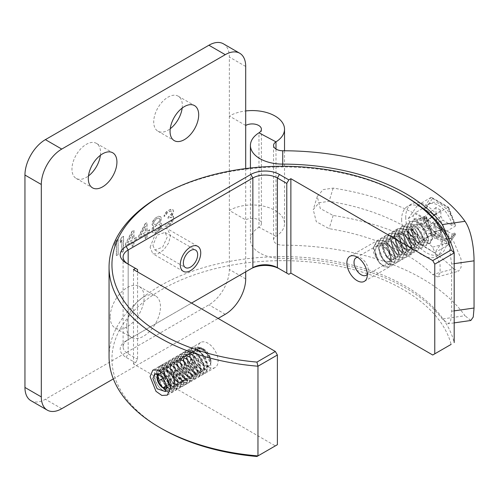 <?xml version="1.0" encoding="UTF-8"?>
<svg xmlns="http://www.w3.org/2000/svg" width="499" height="499" viewBox="0 0 499 499"><rect width="100%" height="100%" fill="white"/><g stroke="black" fill="none" stroke-linecap="round" stroke-linejoin="round"><path stroke-width="0.37" stroke-dasharray="2.5 1.87" d="M256.948 456.491L275.342 445.875L133.489 363.977L135.528 362.792L137.574 359.255L137.574 271.924M250.816 268.861L126.128 340.842A20.234 11.683 0 0 0 126.128 340.848A20.234 11.683 0 0 0 126.128 357.365L135.528 362.792M288.834 274.288L279.428 268.861M161.894 428.76A170.552 98.465 180 0 1 205.582 271.25A170.552 98.465 180 0 1 451.121 344.391L432.733 355.007M133.489 269.566L133.489 363.977M275.342 445.875L277.388 444.696M210.952 361.494A10.117 5.838 -120 0 0 206.536 351.315A10.117 5.838 -120 0 0 198.739 348.601A10.117 5.838 -120 0 0 196.65 353.236A10.117 5.838 -120 0 0 201.066 363.415A10.117 5.838 -120 0 0 208.856 366.129A10.117 5.838 -120 0 0 210.952 361.494M109.056 356.779A173.44 100.137 180 0 1 270.202 256.891A173.44 100.137 180 0 1 454.19 342.613M405.138 196.282A173.44 100.137 0 0 0 159.855 196.282M152.912 245.377L154.902 249.949L162.63 247.186L167.215 237.119L165.019 232.422L157.141 235.098L152.912 245.377M397.772 237.119L402.362 247.192L410.091 249.949L412.08 245.377L407.845 235.098L399.973 232.422L397.772 237.119M367.314 274.307A10.117 5.838 -120 0 0 368.343 270.626A10.117 5.838 -120 0 0 364.707 261.333A10.117 5.838 -120 0 0 357.49 257.291M191.535 303.08L128.174 339.663A17.346 10.011 0 0 0 123.091 346.743A17.346 10.011 0 0 0 128.174 353.828L137.574 359.255M126.128 262.954L128.174 264.139L126.128 262.954L128.174 264.139L128.174 339.663L126.128 340.848M137.574 269.566L128.174 264.139A17.346 10.011 180 0 1 128.143 264.121M150.062 247.273L156 232.522L161.857 228.411L167.296 228.735L170.502 235.472L168.65 242.944L163.834 249.806L157.884 253.86L152.844 253.766L150.062 247.273M197.666 349.107A14.452 8.346 60 0 1 200.66 342.489A14.452 8.346 60 0 1 211.801 346.362A14.452 8.346 60 0 1 218.107 360.908A14.452 8.346 60 0 1 215.113 367.52A14.452 8.346 60 0 1 203.979 363.652A14.452 8.346 60 0 1 197.666 349.107M394.491 235.472L397.697 228.735L403.13 228.411L408.987 232.522L414.931 247.273L412.149 253.766L407.109 253.86L401.159 249.806L396.343 242.944L394.491 235.472M245.701 271.812L245.701 219.884A9.194 5.308 180 0 1 255.719 218.737A9.194 5.308 180 0 1 261.395 223.639A9.194 5.308 180 0 1 258.969 227.232A32.316 18.656 0 0 0 250.429 239.863A32.316 18.656 0 0 0 282.708 258.526A174.27 100.611 180 0 1 442.289 318.986L448.345 323.714L450.74 320.501L451.607 311.245L451.607 264.04L448.015 237.175M113.348 378.909L218.113 318.424M126.54 326.446A23.989 13.853 120 0 0 131.505 337.43A23.989 13.853 120 0 0 149.993 331.005A23.989 13.853 120 0 0 160.466 306.86A23.989 13.853 120 0 0 155.501 295.876A23.989 13.853 120 0 0 137.013 302.3A23.989 13.853 120 0 0 126.54 326.446M118.157 254.577L118.157 239.476L116.523 240.418L114.889 243.612L114.889 246.182L116.523 242.988L116.523 255.525L118.157 254.577L117.951 239.358L116.317 240.3L114.683 243.493L114.683 246.063L116.317 242.87L116.317 255.407L117.951 254.459M120.34 240.462L120.34 243.038L121.974 239.844L121.974 252.375L123.609 251.434L123.609 236.326L121.974 237.268L120.134 240.35L120.134 242.919L121.768 239.726L121.768 252.257L123.403 251.315L123.403 236.208L121.768 237.156L120.134 240.35M125.785 243.743L125.785 245.676L132.329 241.896L132.329 246.4L133.963 245.452L133.963 240.955L136.689 239.383L136.689 237.449L133.963 239.027L133.963 230.345L132.329 231.293L125.586 243.631L125.586 245.558L132.123 241.778L132.123 246.281L133.757 245.333L133.757 240.836L136.483 239.264L136.483 237.337L133.757 238.909L133.757 230.232L132.123 231.174L125.586 243.631M160.397 228.904L161.214 227.469L161.763 224.581L161.214 223.29L159.58 222.947L161.489 219.279L160.946 217.021L160.129 216.529L158.763 216.348L156.312 217.445L154.952 218.556L152.769 221.743L152.226 224.625L152.769 225.598L154.129 226.097L152.494 228.324L151.952 231.212L152.494 232.503L154.678 233.176L157.672 231.767L160.397 228.904L161.557 224.463L161.015 223.172L159.381 222.828L160.74 220.758L161.283 218.194L160.74 216.903L158.557 216.235L154.746 218.437L152.563 221.625L152.02 224.506L152.563 225.479L153.929 225.978L152.295 228.205L151.746 231.093L152.295 232.384L154.472 233.058L157.472 231.648L160.198 228.785M145.409 223.739L138.872 236.195L138.872 238.123L145.409 234.343L145.409 238.846L147.043 237.898L147.043 233.401L149.769 231.829L149.769 229.902L147.043 231.474L147.043 222.797L145.203 223.621L138.666 236.077L138.666 238.004L145.203 234.224L145.203 238.728L146.843 237.78L146.843 233.282L149.569 231.711L149.569 229.783L146.843 231.355L146.843 222.679L145.203 223.621M172.118 222.46L173.752 218.942L173.484 216.529L172.935 215.88L171.575 216.023L172.666 214.433L173.484 211.713L173.209 209.942L172.118 209.281L169.124 210.048L166.666 211.788L164.489 214.975L164.215 216.416L165.581 215.63L166.94 213.235L168.3 212.131L170.758 211.033L171.575 211.208L172.118 211.857L171.575 214.096L168.3 217.271L168.3 218.556L171.026 217.302L171.843 217.477L172.392 218.443L172.118 220.533L171.026 222.124L168.032 224.176L166.123 224.637L165.306 223.82L163.94 224.612L164.757 226.066L166.666 226.253L169.941 224.681L172.118 222.46L173.278 219.947L173.552 217.539L172.729 215.761L171.369 215.911L173.003 213.036L173.278 210.952L173.003 209.823L170.826 209.15L166.466 211.67L164.283 214.857L164.009 216.298L165.375 215.512L166.735 213.117L168.101 212.013L170.552 210.915L171.369 211.089L171.912 211.738L171.369 213.977L168.101 217.152L168.101 218.437L170.826 217.19L171.644 217.358L172.186 218.331L171.912 220.415L170.826 222.005L167.826 224.057L165.918 224.519L165.1 223.708L163.741 224.494L164.558 225.947L166.466 226.134L169.735 224.562L171.912 222.342M145.409 232.415L140.774 235.091L145.409 226.309L145.409 232.415L140.575 234.973L145.203 226.19L145.203 232.297M132.329 239.969L127.694 242.645L132.329 233.863L132.329 239.969L127.488 242.526L132.123 233.744L132.123 239.851M157.403 230.313L154.129 231.237L153.312 230.426L153.312 229.459L154.129 227.706L156.312 225.479L159.58 224.556L160.397 225.367L160.397 226.334L159.58 228.093L157.403 230.313L153.929 231.118L153.112 230.307L153.112 229.34L153.929 227.588L156.106 225.361L159.381 224.438L160.198 225.249L160.198 226.215L159.381 227.974L157.197 230.195M156.312 224.194L155.22 224.5L154.129 224.17L153.586 223.521L154.129 221.6L156.312 219.055L158.495 218.113L159.58 218.45L160.129 219.098L159.58 221.02L158.495 222.616L156.312 224.194L153.929 224.051L153.38 223.402L153.929 221.481L156.106 218.936L158.289 217.994L159.381 218.331L159.923 218.98L159.381 220.901L158.289 222.498L156.106 224.076M245.701 168.581L245.701 219.884L229.353 210.447A32.316 18.656 180 0 1 264.57 206.399A32.316 18.656 180 0 1 284.524 223.639A32.316 18.656 180 0 1 275.984 236.27A9.194 5.308 0 0 0 273.558 239.863A9.194 5.308 0 0 0 282.74 245.171A197.392 113.965 180 0 1 465.006 315.724L442.289 318.986M245.701 125.474L229.353 116.036A32.316 18.656 180 0 1 245.701 110.953M30.938 400.691A28.905 16.692 120 0 0 45.39 399.262L208.913 304.852A28.905 16.692 120 0 0 229.353 269.448L229.353 57.029A28.905 16.692 120 0 0 223.365 43.793M182.166 108.071A20.234 11.683 120 0 0 182.341 105.414A20.234 11.683 120 0 0 178.149 96.151A20.234 11.683 120 0 0 162.555 101.571A20.234 11.683 120 0 0 153.723 121.937A20.234 11.683 120 0 0 157.915 131.2A20.234 11.683 120 0 0 170.246 128.717M100.405 155.276A20.234 11.683 120 0 0 100.58 152.619A20.234 11.683 120 0 0 96.388 143.356A20.234 11.683 120 0 0 80.794 148.777A20.234 11.683 120 0 0 71.962 169.136A20.234 11.683 120 0 0 76.154 178.405A20.234 11.683 120 0 0 88.485 175.922M110.185 317.008A23.989 13.853 120 0 0 115.157 327.993A23.989 13.853 120 0 0 133.645 321.562A23.989 13.853 120 0 0 144.117 297.416A23.989 13.853 120 0 0 139.146 286.432A23.989 13.853 120 0 0 120.658 292.863A23.989 13.853 120 0 0 110.185 317.008M470.831 320.483L465.006 315.724M453.666 268.861L458.575 271.213L461.101 267.289L461.007 258.844L453.666 241.479A197.392 113.965 180 0 0 333.157 188.098L323.09 189.626L317.252 196.481L320.308 208.551L333.157 215.474A197.392 113.965 180 0 1 453.666 268.861L432.621 274.525A174.27 100.611 180 0 0 329.128 228.679L316.291 221.699L313.235 209.63L319.073 202.781L329.128 201.297A174.27 100.611 180 0 1 432.621 247.148L440.049 264.489L440.143 272.934L437.598 276.858L432.621 274.525M387.199 248.87C378.061 237.069 368.942 246.3 375.516 256.455L377.051 259.112C382.371 269.716 395.146 266.809 389.463 252.787A14.452 8.346 60 0 0 387.199 248.87L391.946 259.58L389.544 266.815L384.698 266.803L379.171 262.505L373.632 247.516L377.138 240.605L382.721 240.162L389.027 244.023L396.112 258.133L393.63 264.458L388.79 264.445L383.251 260.129L377.718 245.152L381.224 238.241L386.875 237.823L393.125 241.666L400.204 255.775L397.722 262.094L392.769 262.044L387.118 257.509L390.255 253.829L386.837 245.19L389.401 238.728L394.884 238.921L400.366 243.868L402.942 250.504L401.402 254.764L396.936 253.979L392.47 248.427L390.923 241.198L393.511 236.358L398.988 236.57L404.458 241.516L407.028 248.14L405.494 252.4L401.034 251.627L396.562 246.082L395.015 238.846L397.591 234L403.073 234.206L408.55 239.158L411.12 245.789L409.573 250.049L405.113 249.263L400.653 243.724L399.1 236.501L401.664 231.648L407.352 231.935L412.923 237.231L415.224 243.631L413.665 247.685L409.199 246.899L404.733 241.348L403.192 234.112L405.774 229.272L411.251 229.484L416.727 234.436L419.297 241.061L417.763 245.321L413.297 244.547L408.824 239.002L407.278 231.767L409.86 226.914L415.343 227.126L420.819 232.079L423.383 238.709L421.836 242.963L417.382 242.183L412.916 236.645L411.363 229.421L413.927 224.569L419.416 224.762L424.905 229.721L427.475 236.364L425.909 240.612L419.965 238.547L414.6 228.087L412.355 229.384A14.452 8.346 60 0 1 411.856 225.448A14.452 8.346 60 0 1 414.85 218.83A14.452 8.346 60 0 1 430.344 229.184L432.72 237.886L430.225 243.331L421.275 240.53L414.6 228.087M375.516 256.455L374.643 250.011L377.132 245.814L382.614 246.001L388.103 250.947L390.68 257.59L389.133 261.85L384.667 261.058L380.207 255.507L378.66 248.277L381.242 243.437L386.725 243.649L392.202 248.602L394.765 255.226L393.224 259.486L388.765 258.707L384.299 253.168L382.745 245.945L385.315 241.086L390.798 241.279L396.287 246.238L398.857 252.874L397.304 257.128L390.255 253.829L387.037 245.078L389.607 238.609L395.083 238.803L400.566 243.749L403.142 250.386L401.601 254.646L397.135 253.866L392.669 248.315L391.129 241.079L393.711 236.239L399.194 236.451L404.664 241.397L407.234 248.022L405.699 252.282L401.233 251.515L396.767 245.963L395.214 238.728L397.797 233.881L403.279 234.087L408.756 239.046L411.319 245.676L409.773 249.93L405.319 249.144L400.853 243.606L399.3 236.383L401.863 231.53L407.552 231.823L413.128 237.112L415.424 243.512L413.864 247.566L409.398 246.78L404.932 241.229L403.392 234L405.98 229.16L411.457 229.372L416.927 234.318L419.497 240.942L417.962 245.202L413.496 244.429L409.03 238.884L407.477 231.648L410.059 226.802L415.542 227.008L421.019 231.966L423.582 238.591L422.042 242.851L417.582 242.065L413.122 236.526L411.563 229.303L414.133 224.45L419.622 224.644L425.111 229.609L427.674 236.252L426.109 240.499L420.164 238.435L415.792 229.758M377.051 259.112L374.743 251.215L377.338 245.695L382.82 245.882L388.303 250.835L390.879 257.472L389.332 261.732L384.866 260.94L380.406 255.394L378.866 248.165L381.442 243.325L386.925 243.531L392.401 248.483L394.971 255.114L393.424 259.368L388.964 258.588L384.504 253.049L382.951 245.826L385.515 240.973L390.998 241.167L396.487 246.119L399.057 252.762L397.503 257.016L390.461 253.717L391.004 255.263C387.405 250.698 385.633 245.795 385.69 240.549L389.195 233.638L394.803 233.208L401.109 237.081L408.176 251.172L405.693 257.496L400.816 257.472L395.327 253.186L389.781 238.191L393.281 231.28L398.869 230.844L405.176 234.698L412.261 248.814L409.779 255.132L404.932 255.12L399.4 250.804L393.867 235.834L397.372 228.922L403.024 228.498L409.274 232.347L416.353 246.45L413.871 252.775L409.049 252.775L403.504 248.471L397.953 233.47L401.458 226.558L409.498 227.139L417.339 234.954L420.439 244.092L417.956 250.411L413.078 250.386L407.589 246.101L402.044 231.112L405.55 224.201L411.132 223.758L417.438 227.619L424.524 241.734L422.042 248.053L417.189 248.04L411.663 243.724L406.13 228.748L409.635 221.837L415.287 221.419L421.536 225.267L428.616 239.37L426.134 245.695L421.312 245.695L415.767 241.385L410.222 226.39L413.721 219.479L422.341 220.383L430.344 229.184L432.265 238.148L429.308 243.861L430.225 243.331M391.004 255.263L396.655 259.798L401.601 259.854L404.084 253.536L397.004 239.426L390.754 235.578L385.109 236.002L381.604 242.913L387.137 257.889L392.669 262.206L397.516 262.212L399.998 255.893L392.913 241.778L386.606 237.923L381.018 238.36L377.512 245.271L383.064 260.266L388.553 264.551L393.43 264.576L395.913 258.251L388.846 244.161L382.54 240.287L376.932 240.724L373.427 247.635L378.972 262.617L384.492 266.921L389.339 266.934L391.84 261.488L389.463 252.787M429.308 243.861L419.69 241.447L412.355 229.384L410.721 230.326L417.389 242.776L426.339 245.577L428.822 239.252L421.755 225.161L415.461 221.294L409.841 221.724L406.336 228.636L411.887 243.631L417.432 247.934L422.248 247.934L424.73 241.616L417.657 227.507L411.401 223.664L405.749 224.082L402.244 230.993L407.777 245.97L413.309 250.28L418.162 250.292L420.645 243.974L413.559 229.864L407.246 226.003L401.664 226.44L398.158 233.351L403.703 248.346L409.192 252.631L414.07 252.656L416.553 246.331L413.453 237.2L405.618 229.384L397.578 228.804L394.073 235.715L399.624 250.71L405.163 255.014L409.985 255.014L412.467 248.695L405.388 234.586L399.138 230.744L393.486 231.162L389.981 238.073L395.514 253.049L401.046 257.365L405.899 257.378L408.382 251.053L401.296 236.944L394.983 233.083L389.401 233.52L385.895 240.431L391.441 255.426L396.93 259.711L401.807 259.736L404.29 253.417L397.229 239.32L390.923 235.453L385.309 235.884L381.81 242.795C381.747 248.034 383.519 252.937 387.118 257.509M401.633 219.548A28.905 16.692 -120 0 0 414.251 248.639A28.905 16.692 -120 0 0 436.525 256.38A28.905 16.692 -120 0 0 442.513 243.15A28.905 16.692 -120 0 0 429.895 214.059A28.905 16.692 -120 0 0 407.621 206.312A28.905 16.692 -120 0 0 401.633 219.548M405.724 217.184A28.905 16.692 -120 0 0 418.337 246.275A28.905 16.692 -120 0 0 440.617 254.022A28.905 16.692 -120 0 0 446.605 240.786A28.905 16.692 -120 0 0 433.987 211.695A28.905 16.692 -120 0 0 411.706 203.954A28.905 16.692 -120 0 0 405.724 217.184M417.638 242.944L408.194 218.612L417.638 205.183L434.685 215.025L444.129 239.358L434.685 252.793L417.638 242.944L430.905 235.285L423.589 216.429L415.224 221.257L413.103 215.78L415.224 212.761L428.098 220.196L433.725 214.944L435.97 213.647L424.119 223.826L424.119 217.184L428.204 219.548L428.204 226.19L429.608 228.617L435.359 231.935L435.359 236.657L429.608 233.339L428.204 234.143L428.204 240.786L424.119 238.428L424.119 231.786L422.715 229.359L416.964 226.035L416.964 221.319L422.715 224.637L424.119 223.826M408.194 218.612L413.103 215.78M434.685 252.793L447.959 245.128L430.905 235.285L432.546 233.831L425.828 216.522L423.589 216.429M444.129 239.358L449.031 236.526L446.911 239.551L434.036 232.116L443.124 228.866L452.25 234.137L454.296 232.958A20.234 11.683 60 0 1 450.585 238.248A20.234 11.683 60 0 1 436.756 234.536A20.234 11.683 60 0 1 426.645 216.99L425.828 216.522M454.296 232.958L455.113 233.426L455.275 234.723L446.911 239.551M434.685 215.025L447.959 207.366L455.275 226.222L446.911 231.056L449.031 236.526M417.638 205.183L430.905 197.523L448.395 207.621L455.624 225.454L455.275 226.222M433.725 214.944L424.599 209.674L426.645 208.495L425.828 208.021L423.589 207.933L415.224 212.761M428.098 220.196L426.626 221.045L421.05 217.826L421.05 222.922L426.626 226.141L428.098 228.692L415.224 221.257M434.036 232.116L435.508 231.268L441.085 234.486L441.085 229.39L435.508 226.166L434.036 223.621L446.911 231.056M447.959 245.128L455.556 234.474L447.959 245.128L448.395 242.988L432.546 233.831M452.25 234.137A20.234 11.683 60 0 1 448.545 239.433A20.234 11.683 60 0 1 434.71 235.715A20.234 11.683 60 0 1 424.599 218.169L426.645 216.99M424.599 218.169L433.725 223.44L428.098 228.692M426.645 208.495A20.234 11.683 60 0 1 430.35 203.205A20.234 11.683 60 0 1 444.185 206.917A20.234 11.683 60 0 1 454.296 224.463L455.113 224.93M434.036 223.621L443.124 220.371L452.25 225.642L454.296 224.463M425.828 208.021L432.546 198.465L431.816 197.548L430.905 197.523L423.589 207.933M426.626 221.045L422.715 224.637M421.05 217.826L416.964 221.319M421.05 222.922L416.964 226.035M426.626 226.141L422.715 229.359M443.124 228.866L440.879 230.17L440.879 236.301L435.97 233.47L435.97 227.332L433.725 223.44M435.97 227.332L424.119 231.786M435.97 213.647L435.97 207.509L440.879 210.341L440.879 216.479L443.124 220.371M424.599 209.674A20.234 11.683 60 0 1 428.31 204.384A20.234 11.683 60 0 1 442.139 208.095A20.234 11.683 60 0 1 452.25 225.642M435.97 207.509L424.119 217.184M435.97 233.47L424.119 238.428M440.879 236.301L428.204 240.786M440.879 230.17L428.204 234.143M435.508 231.268L429.608 233.339M441.085 234.486L435.359 236.657M441.085 229.39L435.359 231.935M435.508 226.166L429.608 228.617M440.879 216.479L428.204 226.19M440.879 210.341L428.204 219.548M410.721 230.326L415.592 229.877M159.468 374.269L162.923 374.156L168.032 380.512L174.419 376.826L174.419 380.232A7.229 4.173 60 0 1 171.862 383.862A7.229 4.173 60 0 1 166.753 380.918A7.229 4.173 60 0 1 164.196 374.331A7.229 4.173 60 0 1 166.753 370.695A7.229 4.173 60 0 1 171.862 373.645A7.229 4.173 60 0 1 174.419 380.232L174.419 383.637L168.032 387.324L167.209 387.205M163.778 377.98L164.196 377.737L164.196 370.925L169.311 370.464L162.923 374.156A8.346 4.815 60 0 1 168.032 380.512L168.587 383.6L168.032 387.324A8.346 4.815 60 0 1 167.09 388.197M157.809 374.612L164.196 370.925M174.419 376.826L169.311 370.464M167.121 385.359L169.311 384.093L174.419 383.637M164.196 377.737L169.311 384.093M160.447 366.983A14.452 8.346 -120 0 1 168.269 371.506L162.169 371.131L168.643 377.662L171.581 385.739C173.103 399.212 154.072 389.12 154.278 374.712C154.416 369.684 156.474 367.102 160.447 366.983C167.153 367.058 175.536 377.737 175.592 385.453L173.01 391.834L168.069 391.858L162.487 387.604L156.786 372.709L160.191 365.854L165.755 365.474L171.943 369.372L178.867 383.563L176.278 389.944L171.338 389.969L165.755 385.721L160.06 370.819L163.46 363.964L169.024 363.584L175.211 367.482L182.135 381.673L179.553 388.054L174.606 388.079L169.024 383.831L163.329 368.929L166.735 362.081L172.292 361.7L178.48 365.599L185.403 379.789L182.821 386.17L177.875 386.189L172.298 381.941L166.597 367.039L170.003 360.191L175.561 359.81L181.755 363.709L188.678 377.899L186.09 384.28L181.149 384.305L175.567 380.051L169.872 365.156L173.272 358.301L178.835 357.92L185.023 361.819L191.947 376.009L189.358 382.39L184.418 382.415L178.835 378.167L173.141 363.266L176.54 356.411L182.104 356.03L188.291 359.935L195.215 374.125L192.633 380.506L187.686 380.525L182.104 376.277L176.409 361.376L179.815 354.527L185.372 354.147L191.566 358.045L198.483 372.235L195.901 378.616L190.961 378.641L185.379 374.387L179.684 359.492L183.083 352.637L188.647 352.257L194.835 356.155L201.758 370.345L199.17 376.726L194.23 376.751L188.647 372.504L182.952 357.602L186.352 350.747L191.915 350.367L198.103 354.265L205.027 368.462L202.444 374.836L197.498 374.861L191.915 370.614L186.221 355.712L189.626 348.863L195.184 348.483L201.378 352.381L208.295 366.572L205.713 372.953L200.773 372.971L195.19 368.724L189.495 353.828L192.895 346.973L200.529 347.454C206.942 351.988 210.347 357.141 210.753 362.923L210.647 364.114A11.452 6.612 -120 0 0 210.753 362.704A11.452 6.612 -120 0 0 209.206 356.323L202.344 348.502L195.939 347.753L192.901 353.354C191.41 366.453 211.177 379.277 210.753 364.856L207.759 355.082L200.124 347.691L192.895 346.973M162.169 371.131A11.564 6.674 -120 0 0 154.746 376.246A11.564 6.674 -120 0 0 162.923 390.411A11.564 6.674 -120 0 0 171.095 385.69A11.564 6.674 -120 0 0 169.211 378.566M158.563 373.857A8.346 4.815 60 0 1 162.923 374.156M168.032 380.512A8.346 4.815 60 0 1 168.824 384.373A8.346 4.815 60 0 1 168.032 387.324M168.643 377.662L171.425 385.403L169.46 390.411L164.146 389.607L158.832 383.332L156.867 375.111L159.649 369.634L165.78 369.965L171.918 375.772L174.694 383.519L172.735 388.521L167.415 387.717L162.1 381.442L160.142 373.227L162.917 367.751L169.055 368.081L175.186 373.888L177.968 381.629L176.004 386.638L170.689 385.833L165.375 379.552L163.41 371.337L166.192 365.861L172.323 366.191L178.455 371.998L181.237 379.739L179.272 384.748L173.958 383.943L168.643 377.662L166.678 369.447L169.46 363.971L175.592 364.301L181.73 370.108L184.505 377.855L182.547 382.858L177.226 382.053L171.912 375.778L169.953 367.563L172.729 362.081L178.867 362.417L184.998 368.225L187.78 375.965L185.815 380.968L180.501 380.169L175.18 373.888L173.222 365.673L176.004 360.197L182.135 360.528L188.266 366.335L191.048 374.075L189.084 379.084L183.769 378.279L178.455 371.998L176.49 363.783L179.272 358.307L185.403 358.638L191.541 364.445L194.317 372.192L192.358 377.194L187.038 376.389L181.723 370.115L179.765 361.894L182.54 356.417L188.678 356.748L194.81 362.555L197.592 370.302L195.627 375.304L190.312 374.506L184.992 368.225L183.033 360.01L185.815 354.533L191.947 354.864L198.078 360.671L200.86 368.412L198.895 373.42L193.581 372.616L188.266 366.335L186.302 358.12L189.084 352.643L195.215 352.974L201.347 358.781L204.128 366.522L202.17 371.53L196.849 370.726L191.535 364.445L189.57 356.23L192.352 350.753L198.483 351.084L204.621 356.891L207.397 364.638L205.438 369.64L200.124 368.836L194.803 362.561L192.845 354.346L195.62 348.863L200.436 348.633L205.7 352.213L210.647 364.114M162.923 371.618L171.014 381.355L169.872 390.174L164.558 389.37L159.237 383.095L157.279 374.88L160.06 369.397L166.192 369.734L172.323 375.541L175.105 383.282L173.141 388.284L167.826 387.486L162.512 381.205L160.547 372.99L163.329 367.514L169.46 367.844L175.598 373.651L178.374 381.392L176.415 386.401L171.095 385.596L165.78 379.315L163.815 371.1L166.597 365.624L172.735 365.954L178.867 371.761L181.642 379.508L179.684 384.511L174.369 383.706L169.049 377.425L167.09 369.21L169.872 363.734L176.004 364.064L182.135 369.871L184.917 377.618L182.952 382.621L177.638 381.816L172.323 375.541L170.359 367.326L173.141 361.85L179.272 362.18L185.403 367.988L188.185 375.728L186.221 380.737L180.906 379.932L175.592 373.651L173.627 365.436L176.409 359.96L182.547 360.29L188.678 366.098L191.454 373.845L189.495 378.847L184.175 378.042L178.86 371.761L176.902 363.546L179.684 358.07L185.815 358.401L191.947 364.208L194.729 371.955L192.764 376.957L187.449 376.152L182.135 369.878L180.17 361.656L182.952 356.18L189.084 356.517L195.215 362.324L197.997 370.065L196.032 375.067L190.718 374.269L185.403 367.988L183.439 359.773L186.221 354.296L192.358 354.627L198.49 360.434L201.265 368.175L199.307 373.183L193.986 372.379L188.672 366.098L186.713 357.883L189.489 352.406L195.627 352.737L201.758 358.544L204.54 366.291L202.575 371.293L197.261 370.489L191.947 364.208L189.982 355.993L192.764 350.516L198.895 350.853L205.027 356.66L207.809 364.401L205.844 369.403L200.529 368.599L195.215 362.324L193.25 354.109L196.032 348.633L202.844 349.337L209.206 356.323M168.269 371.506C172.473 375.866 174.781 380.594 175.186 385.69L172.598 392.071L167.658 392.089L162.075 387.842L156.38 372.94L159.78 366.091L165.344 365.711L171.531 369.609L178.455 383.8L175.873 390.181L170.926 390.206L165.344 385.952L159.649 371.056L163.054 364.201L168.612 363.821L174.806 367.719L181.723 381.91L179.141 388.291L174.201 388.316L168.618 384.068L162.923 369.166L166.323 362.311L171.887 361.931L178.074 365.829L184.998 380.026L182.409 386.407L177.469 386.426L171.887 382.178L166.192 367.276L169.591 360.428L175.155 360.047L181.343 363.946L188.266 378.136L185.684 384.517L180.738 384.542L175.155 380.288L169.46 365.393L172.866 358.538L178.424 358.157L184.618 362.056L191.535 376.246L188.953 382.627L184.012 382.652L178.43 378.404L172.729 363.503L176.135 356.648L181.698 356.267L187.886 360.166L194.81 374.356L192.221 380.737L187.281 380.762L181.698 376.514L176.004 361.613L179.403 354.764L184.967 354.384L191.154 358.282L198.078 372.472L195.496 378.853L190.549 378.872L184.967 374.624L179.272 359.723L182.678 352.874L188.235 352.494L194.423 356.392L201.347 370.582L198.764 376.963L193.824 376.988L188.242 372.734L182.54 357.839L185.946 350.984L191.51 350.604L197.698 354.502L204.621 368.692L202.033 375.073L197.093 375.098L191.51 370.851L185.815 355.949L189.215 349.094L194.778 348.714L200.966 352.618L207.89 366.809L205.307 373.19L200.361 373.208L194.778 368.961L189.084 354.059L192.489 347.21M200.529 347.454A14.452 8.346 60 0 1 207.759 355.082M210.753 364.856L210.753 362.923M210.753 361.376A9.83 5.676 60 0 1 203.798 365.393A9.83 5.676 60 0 1 196.849 353.354A9.83 5.676 60 0 1 203.798 349.344A9.83 5.676 60 0 1 210.753 361.376L210.753 362.704M126.128 357.365L128.174 353.828L128.174 264.139M275.984 149.051L275.984 236.27L258.969 227.232L258.969 132.821M282.708 166.261L282.74 150.76M245.701 66.473L229.353 57.029M61.745 408.7L45.39 399.262M225.261 314.295L208.913 304.852M245.701 278.891L229.353 269.448M333.157 215.474L329.128 228.679M333.157 188.098L329.128 201.297M432.621 247.148L453.666 241.479M454.19 310.871L451.607 311.245M454.19 263.665L451.607 264.04M413.453 237.2L417.339 234.954M432.546 198.465L448.395 207.621M455.113 233.426L448.395 242.988M123.091 257.054L123.091 346.743M165.019 232.422L195.571 250.068M154.902 249.949L185.453 267.589M198.739 348.601L154.902 373.913M399.973 232.422L356.13 257.733M208.856 366.129L165.019 391.441M410.091 249.949L366.247 275.261M197.741 246.313L167.296 228.729M183.289 271.344L152.844 253.766M200.66 342.489L152.844 370.096M215.113 367.52L167.296 395.133M349.874 256.343L397.697 228.729M364.326 281.374L412.149 253.766M261.395 129.229L261.395 223.639M250.429 168.02L250.429 239.863M284.524 150.767L284.524 223.639M273.558 145.458L273.558 239.863M317.252 196.481L313.235 209.63M437.598 276.858L458.575 271.213M454.19 322.878L448.345 323.72M157.915 131.2L174.263 140.637M178.149 96.151L194.498 105.588M76.154 178.405L92.502 187.842M96.388 143.356L112.737 152.794M115.157 327.993L131.505 337.43M139.146 286.432L155.501 295.876M413.721 219.479L414.85 218.83M440.617 254.022L436.525 256.38M411.706 203.954L407.621 206.312M431.816 197.548L448.514 207.191M448.551 207.228L455.618 225.454M428.31 204.384L430.35 203.205M448.545 239.433L450.585 238.248M169.46 390.411L169.872 390.174M159.649 369.634L160.06 369.397M172.735 388.521L173.141 388.284M162.917 367.751L163.329 367.514M176.004 386.638L176.415 386.401M166.192 365.861L166.597 365.624M179.272 384.748L179.684 384.511M169.46 363.971L169.866 363.734M182.547 382.858L182.952 382.621M172.729 362.081L173.141 361.85M185.815 380.968L186.221 380.737M176.004 360.197L176.409 359.96M189.084 379.084L189.495 378.847M179.272 358.307L179.677 358.07M192.358 377.194L192.764 376.957M182.54 356.417L182.952 356.186M195.627 375.304L196.032 375.067M185.815 354.533L186.221 354.296M198.895 373.42L199.307 373.183M189.084 352.643L189.489 352.406M202.17 371.53L202.575 371.293M192.352 350.753L192.764 350.516M205.438 369.64L205.844 369.403M195.62 348.863L196.032 348.633M172.598 392.071L173.01 391.834M159.78 366.091L160.191 365.854M175.873 390.181L176.278 389.944M163.054 364.201L163.46 363.964M179.141 388.291L179.553 388.054M166.323 362.311L166.735 362.081M182.409 386.407L182.821 386.17M169.591 360.428L170.003 360.191M185.684 384.517L186.09 384.28M172.866 358.538L173.272 358.301M188.953 382.627L189.358 382.39M176.135 356.648L176.54 356.411M192.221 380.737L192.633 380.506M179.403 354.764L179.815 354.527M195.496 378.853L195.901 378.616M182.678 352.874L183.083 352.637M198.764 376.963L199.17 376.726M185.946 350.984L186.352 350.747M202.033 375.073L202.444 374.836M189.215 349.094L189.626 348.863M205.307 373.19L205.713 372.953M203.798 349.344L202.344 348.502"/><path stroke-width="0.75" d="M451.121 344.391L432.733 355.007L290.873 273.109L288.834 274.288L279.428 268.861A20.234 11.683 0 0 0 250.816 268.861L191.535 303.08M286.788 273.109L286.788 183.42L288.834 179.877L279.428 174.45A20.234 11.683 180 0 0 250.816 174.45L126.128 246.437A20.234 11.683 180 0 0 126.128 262.954L135.528 268.387L133.489 269.566L275.342 351.464L277.388 355.007L277.388 444.696L256.948 456.491A170.552 98.465 180 0 1 161.894 428.76L159.855 427.581A173.44 100.137 180 0 1 109.056 356.779L109.056 267.09A173.44 100.137 0 0 0 257.964 366.216L257.964 455.905A173.44 100.137 180 0 1 159.855 427.581M135.528 268.387L137.574 269.566L137.574 271.924M288.834 179.877L290.873 178.698L290.873 273.109M454.19 342.613L454.19 252.924A173.44 100.137 0 0 0 405.138 196.282L403.092 195.103A170.552 98.465 0 0 0 161.894 195.103A170.552 98.465 0 0 0 120.471 295.47A170.552 98.465 0 0 0 256.948 362.081L257.964 366.216L277.388 355.007M161.894 195.103L159.855 196.282A173.44 100.137 0 0 0 109.056 267.09M167.215 386.75L165.019 391.441L157.141 388.765L152.912 378.485L154.902 373.913L162.63 376.676L167.215 386.75M451.121 249.98L432.733 260.597L434.772 264.139L454.19 252.924L451.121 249.98A170.552 98.465 0 0 0 403.092 195.103M432.733 260.597L290.873 178.698M434.772 353.828L434.772 264.139M357.49 257.291A10.117 5.838 -120 0 0 356.13 257.733A10.117 5.838 -120 0 0 354.034 262.368A10.117 5.838 -120 0 0 358.45 272.548A10.117 5.838 -120 0 0 366.247 275.261A10.117 5.838 -120 0 0 367.314 274.307M275.342 351.464L256.948 362.081M286.788 183.42L277.388 177.987L279.428 174.45M277.388 267.676A17.346 10.011 0 0 0 252.856 267.676L252.856 177.987A17.346 10.011 180 0 1 277.388 177.987L277.388 267.676L279.428 268.861M250.816 174.45L252.856 177.987L128.174 249.974L128.174 264.139M197.666 254.696A10.117 5.838 120 0 0 195.571 250.068A10.117 5.838 120 0 0 187.78 252.775A10.117 5.838 120 0 0 183.364 262.961A10.117 5.838 120 0 0 185.453 267.589A10.117 5.838 120 0 0 193.25 264.882A10.117 5.838 120 0 0 197.666 254.696M128.143 264.121A17.346 10.011 180 0 1 123.091 257.054A17.346 10.011 180 0 1 128.174 249.974L126.128 246.437M200.735 252.924A14.452 8.346 120 0 0 197.741 246.313A14.452 8.346 120 0 0 186.601 250.18A14.452 8.346 120 0 0 180.295 264.726A14.452 8.346 120 0 0 183.289 271.344A14.452 8.346 120 0 0 194.423 267.47A14.452 8.346 120 0 0 200.735 252.924M170.502 388.39L168.65 380.918L163.834 374.063L157.884 370.009L152.844 370.096L150.062 376.589L156 391.341L161.857 395.451L167.296 395.133L170.502 388.39M367.32 274.762A14.452 8.346 -120 0 0 361.014 260.216A14.452 8.346 -120 0 0 349.874 256.343A14.452 8.346 -120 0 0 346.88 262.961A14.452 8.346 -120 0 0 353.192 277.5A14.452 8.346 -120 0 0 364.326 281.374A14.452 8.346 -120 0 0 367.32 274.762M218.113 318.424L225.261 314.295A28.905 16.692 120 0 0 245.701 278.891L245.701 271.812M245.701 168.581L245.701 66.473A28.905 16.692 120 0 0 239.713 53.237A28.905 16.692 120 0 0 225.261 54.672L61.745 149.076A28.905 16.692 120 0 0 41.305 184.48L41.305 396.898A28.905 16.692 120 0 0 47.286 410.134A28.905 16.692 120 0 0 61.745 408.7L113.348 378.909M88.317 178.58A20.234 11.683 120 0 0 92.502 187.842A20.234 11.683 120 0 0 108.096 182.422A20.234 11.683 120 0 0 116.928 162.056A20.234 11.683 120 0 0 112.737 152.794A20.234 11.683 120 0 0 97.149 158.214A20.234 11.683 120 0 0 88.317 178.58M170.072 131.374A20.234 11.683 120 0 0 174.263 140.637A20.234 11.683 120 0 0 189.857 135.217A20.234 11.683 120 0 0 198.689 114.857A20.234 11.683 120 0 0 194.498 105.588A20.234 11.683 120 0 0 178.91 111.015A20.234 11.683 120 0 0 170.072 131.374M245.701 125.474A9.194 5.308 180 0 1 255.719 124.326A9.194 5.308 180 0 1 261.395 129.229A9.194 5.308 180 0 1 258.969 132.821A32.316 18.656 0 0 0 250.429 145.458A32.316 18.656 0 0 0 282.708 164.115A174.27 100.611 180 0 1 442.289 224.575L448.015 237.175M245.701 110.953A32.316 18.656 180 0 1 284.524 129.229A32.316 18.656 180 0 1 275.984 141.859A9.194 5.308 0 0 0 273.558 145.458A9.194 5.308 0 0 0 282.74 150.76A197.392 113.965 180 0 1 465.006 221.313C471.493 230.569 474.075 249.038 474.05 260.815L454.19 263.665M239.713 53.237L223.365 43.793A28.905 16.692 120 0 0 208.913 45.228L45.39 139.633A28.905 16.692 120 0 0 24.95 175.037L24.95 387.461A28.905 16.692 120 0 0 30.938 400.691L47.286 410.134M170.246 128.717A20.234 11.683 120 0 0 182.166 108.071M88.485 175.922A20.234 11.683 120 0 0 100.405 155.276M454.19 322.878L470.831 320.489L473.245 317.052L474.05 308.02L474.05 260.815M167.209 387.205L162.923 387.779L157.809 381.423L163.778 377.98M167.09 388.197A8.346 4.815 60 0 1 162.923 387.779A8.346 4.815 60 0 1 157.809 381.423L158.364 377.699L157.809 374.612L159.468 374.269M162.923 387.779L167.121 385.359M157.809 381.423A8.346 4.815 60 0 1 157.023 377.562A8.346 4.815 60 0 1 157.809 374.612A8.346 4.815 60 0 1 158.563 373.857M282.708 166.261L282.74 150.76M258.969 132.821L275.984 141.859L275.984 149.051M225.261 54.672L208.913 45.228M61.745 149.076L45.39 139.633M41.305 184.48L24.95 175.037M41.305 396.898L24.95 387.461M474.05 308.02L454.19 310.871M465.006 221.313L442.289 224.575M250.429 145.458L250.429 168.02M284.524 129.229L284.524 150.767"/></g></svg>
